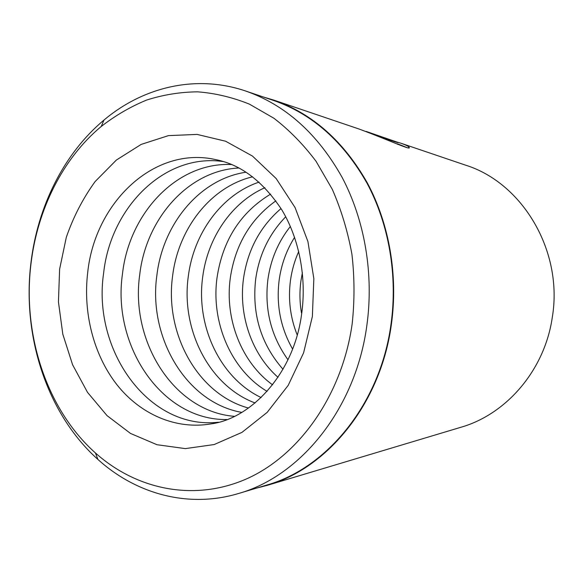 <?xml version="1.0" encoding="UTF-8"?>
<svg xmlns="http://www.w3.org/2000/svg" width="583" height="583" viewBox="0 0 583 583"><rect width="100%" height="100%" fill="white"/><g stroke="black" fill="none" stroke-linecap="round" stroke-linejoin="round"><path stroke-width="0.87" d="M238.542 493.502L266.905 485.012C327.201 468.083 380.262 403.553 390.967 324.512C397.861 275.628 388.948 224.185 367.042 183.244C343.409 141.589 312.32 114.02 273.77 100.531L245.727 91.043C285.481 104.94 317.597 133.696 342.083 177.319C364.761 220.199 374.002 274.236 366.838 325.562C355.717 408.581 300.682 476.1 238.542 493.502C188.185 508.638 135.883 493.823 97.915 459.44C46.917 413.813 21.921 335.99 30.943 262.853C37.589 206.732 63.773 153.628 103.971 120.062C143.148 87.049 195.946 74.114 245.727 91.043M397.482 142.172L401.155 143.309C405.287 144.781 407.845 145.99 408.836 146.938C413.143 151.58 390.049 140.481 359.208 129.076L274.017 100.181L263.48 97.048M407.036 147.601L397.584 143.833M301.469 312.991C299.655 302.322 299.473 291.617 300.93 280.875L302.373 272.735M297.228 335.021C290.261 317.531 288.002 299.341 290.465 280.459C291.857 270.359 294.604 260.71 298.722 251.506M292.593 349.049C280.547 327.792 276.072 304.778 279.17 280.015C281.319 264.522 286.457 250.296 294.583 237.325M287.987 359.762C271.044 336.107 264.339 309.376 267.889 279.563C270.701 259.53 278.193 241.828 290.363 226.452M283.01 369.272C260.878 343.977 251.769 313.909 255.689 279.082C259.18 254.574 269.193 233.805 285.728 216.774M278.018 377.325C251.674 354.092 238.44 315.206 243.497 278.601C247.666 249.881 260.171 226.532 281.028 208.554M272.582 384.838C241.26 362.145 224.63 318.799 230.285 278.076C235.189 244.969 250.384 219.223 275.868 200.844M267.116 391.382C230.977 369.855 210.806 322.231 217.051 277.552C222.728 240.152 240.59 212.336 270.636 194.11M261.14 397.57C219.98 377.944 195.808 325.846 202.695 276.983C207.606 237.879 231.604 202.323 264.886 187.711M255.099 402.97C209.115 385.837 180.766 329.395 188.294 276.415C193.585 233.426 221.504 194.773 259.041 182.107M248.475 408.042C197.484 394.254 164.399 333.206 172.634 275.795C178.303 228.638 210.638 186.771 252.599 176.802M241.756 412.385C185.984 402.576 147.944 337.01 156.9 275.169C162.919 223.85 199.852 178.886 246.041 172.218M234.359 416.335C173.683 411.54 129.987 341.157 139.752 274.491C146.122 218.64 188.273 170.433 238.79 168.006M226.823 419.549C161.527 420.496 111.885 345.355 122.488 273.813C129.164 213.371 176.787 162.03 231.378 164.523M218.508 422.223C148.541 430.232 92.085 350.004 103.636 273.063C110.61 207.555 164.479 152.957 223.158 161.549M256.498 488.124L267.138 485.377L460.956 427.252C506.379 414.265 544.617 370.19 552.261 317.56C563.528 251.309 522.492 182.873 465.635 165.178L401.155 143.309M352.161 323.944C354.683 300.639 354.602 277.384 351.913 254.173C347.752 231.342 341.215 209.72 332.288 189.315L316.073 161.338C303.459 144.533 289.401 130.169 273.901 118.247L249.422 104.146C232.369 97.274 215.076 93.171 197.528 91.83C180.067 92.027 163.072 94.789 146.53 100.094C130.424 106.747 115.332 115.543 101.238 126.467C62.629 158.605 37.385 209.712 30.986 263.786C22.285 334.263 46.421 409.251 95.415 452.94C136.327 489.552 193.862 502.036 246.529 478.891C298.992 455.666 342.024 395.493 352.161 323.944M366.088 131.408C388.657 139.862 399.231 143.505 397.795 142.339L366.088 131.408M267.138 485.377C327.515 468.382 380.641 403.749 391.361 324.585C398.262 275.621 389.349 224.091 367.414 183.077C343.751 141.341 312.619 113.707 274.017 100.181M397.555 144.045L397.81 144.416M59.619 269.149L66.302 237.31C73.371 216.898 82.997 198.293 95.175 181.495L116.396 160.034L141.166 144.409L168.465 135.62L197.09 134.411L225.621 141.232L252.505 156.098L276.153 178.536L295.056 207.533L307.926 241.559L313.843 278.63L312.371 316.489L303.612 352.802L288.191 385.378L267.189 412.356L241.989 432.36L214.165 444.545L185.328 448.611L156.995 444.72L130.519 433.446L107.053 415.635L87.516 392.359L72.605 364.798L62.811 334.205L58.438 301.885L59.619 269.149M216.111 159.706C154.291 145.349 94.912 202.585 87.712 272.436C82.873 312.619 93.52 354.712 116.804 384.569C140.204 414.2 175.847 430.079 211.396 423.826C249.932 418.813 293.825 374.964 301.666 313.734C306.76 277.187 299.064 238.498 281.88 209.946C262.999 181.451 241.078 164.705 216.111 159.706M408.705 147.812L408.836 146.938M101.238 126.467L103.971 120.062M95.415 452.94L97.915 459.44"/></g></svg>
